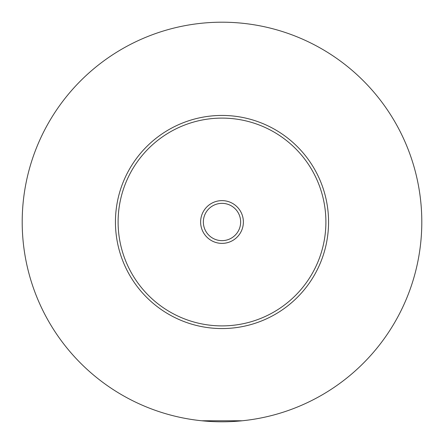 <?xml version="1.0" encoding="UTF-8"?>
<svg xmlns="http://www.w3.org/2000/svg" width="444" height="444" viewBox="0 0 444 444"><rect width="100%" height="100%" fill="white"/><g stroke="black" fill="none" stroke-linecap="round" stroke-linejoin="round"><path stroke-width="0.67" d="M201.754 420.773L242.246 420.773M243.379 222A21.379 21.379 0 0 0 222 200.621A21.379 21.379 0 0 0 200.621 222A21.379 21.379 0 0 0 222 243.379A21.379 21.379 0 0 0 243.379 222M203.352 222A18.648 18.648 0 0 0 222 240.648A18.648 18.648 0 0 0 240.648 222A18.648 18.648 0 0 0 222 203.352A18.648 18.648 0 0 0 203.352 222M328.56 222A106.56 106.56 0 0 1 222 328.56A106.56 106.56 0 0 1 115.44 222A106.56 106.56 0 0 1 222 115.44A106.56 106.56 0 0 1 328.56 222M421.8 222A199.8 199.8 0 0 1 222 421.8A199.8 199.8 0 0 1 22.2 222A199.8 199.8 0 0 1 222 22.2A199.8 199.8 0 0 1 421.8 222M325.896 222A103.896 103.896 0 0 0 222 118.104A103.896 103.896 0 0 0 118.104 222A103.896 103.896 0 0 0 222 325.896A103.896 103.896 0 0 0 325.896 222"/></g></svg>
